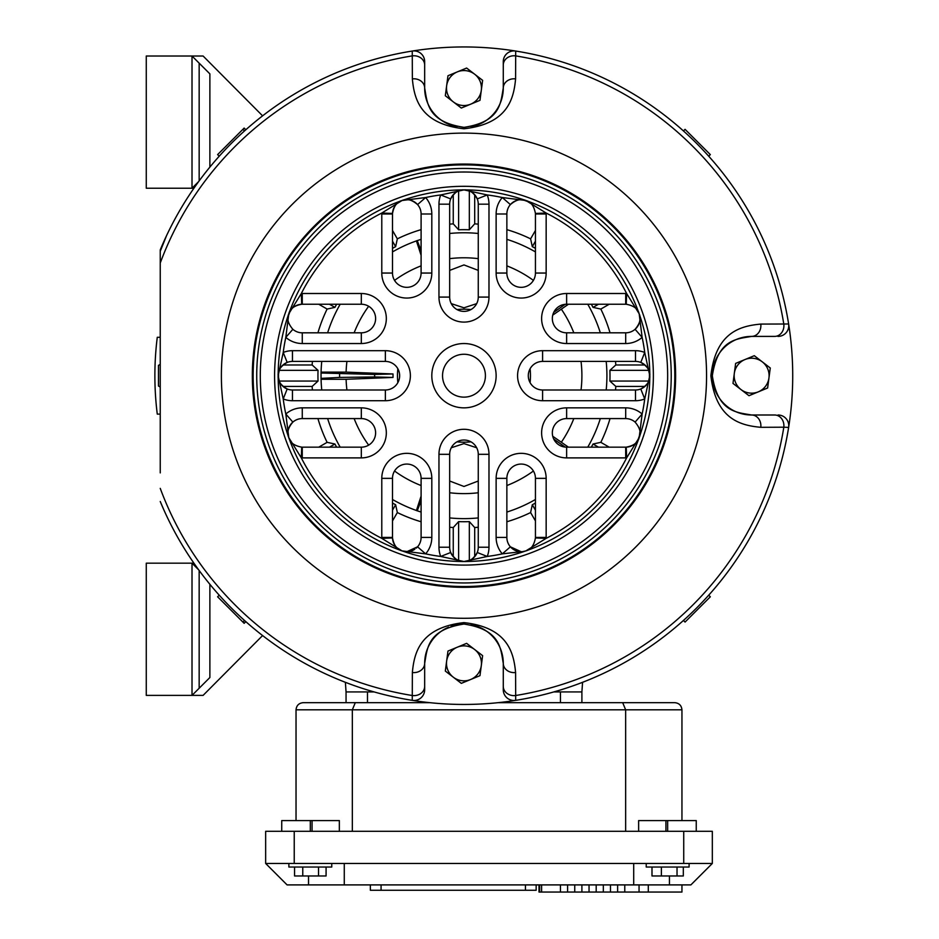 <?xml version="1.0" encoding="UTF-8"?>
<svg xmlns="http://www.w3.org/2000/svg" width="939" height="939" viewBox="0 0 939 939"><rect width="100%" height="100%" fill="white"/><g stroke="black" fill="none" stroke-linecap="round" stroke-linejoin="round"><path stroke-width="1.41" d="M498.198 702.665L622.686 702.665L581.898 702.665L581.898 691.937L553.787 691.937L560.454 691.937L560.454 702.665M346.057 702.665L346.057 691.937L374.156 691.937L367.489 691.937L367.489 702.665M160.24 387.044L158.456 386.011L158.456 365.388L160.24 364.355M245.83 621.641L244.152 623.32L217.613 596.793L219.221 595.185L217.613 596.793L242.884 622.052L244.492 620.456M262.603 635.55L203.094 695.388L146.273 695.388L146.273 563.177L193.915 563.177M209.878 584.293L209.878 677.524L192.014 695.388L192.014 563.177L198.645 569.809M199.162 570.513L199.162 688.24L209.878 677.524M447.973 651.056L445.321 671.056L461.319 683.357L479.97 675.657L482.623 655.645L466.624 643.356L447.973 651.056M446.647 661.056A17.477 17.477 0 0 1 474.629 649.506A17.477 17.477 0 0 1 470.65 679.507A17.477 17.477 0 0 1 446.647 661.056M159.56 414.111L160.24 414.158M160.24 337.242L159.56 337.289M683.463 620.456L685.059 622.052L710.33 596.793L708.722 595.185M708.722 156.214L710.33 154.606L685.059 129.336L683.463 130.944M244.492 130.944L242.884 129.336L217.613 154.606L219.221 156.214L217.613 154.606L244.152 128.08L245.83 129.758M345.376 682.313L346.057 691.937M582.567 682.313L581.898 691.937M735.636 363.405L732.983 383.405L740.977 389.556L748.982 395.706L767.621 387.995L770.273 367.994L754.287 355.693L735.636 363.405M734.31 373.405A17.477 17.477 0 0 1 762.28 361.844A17.477 17.477 0 0 1 758.301 391.845A17.477 17.477 0 0 1 734.31 373.405M447.973 75.742L445.321 95.743L461.319 108.044L479.97 100.344L482.623 80.343L474.629 74.193L466.624 68.042L447.973 75.742M446.647 85.742A17.477 17.477 0 0 1 474.629 74.193A17.477 17.477 0 0 1 470.65 104.194A17.477 17.477 0 0 1 446.647 85.742M146.273 56.011L146.273 188.223L192.014 188.223L192.014 56.011L146.273 56.011M193.915 188.223L192.014 188.223L198.645 181.591M262.603 115.849L203.094 56.011L192.014 56.011L199.162 63.159L199.162 180.887M209.878 73.876L199.162 63.159L209.878 73.876L209.878 167.107M478.268 233.482A142.939 142.939 0 0 0 449.675 233.482M416.423 240.912A142.939 142.939 0 0 0 392.502 251.91M340.188 304.236A142.939 142.939 0 0 0 327.629 332.817M321.76 361.409A142.939 142.939 0 0 0 321.079 372.126M321.079 379.274A142.939 142.939 0 0 0 321.76 389.99M327.629 418.583A142.939 142.939 0 0 0 340.188 447.164M392.502 499.489A142.939 142.939 0 0 0 416.423 510.487M449.675 517.917A142.939 142.939 0 0 0 478.268 517.917M453.255 194.725L453.255 223.858L458.619 229.773A146.026 146.026 0 0 1 469.336 229.773L474.7 223.858L474.7 194.725M453.255 223.858A152.224 152.224 0 0 0 449.675 224.151M421.095 229.644A152.224 152.224 0 0 0 397.338 238.846L392.502 230.478M392.502 248.354A146.026 146.026 0 0 1 395.648 246.64L397.338 238.846M318.755 304.236L327.112 309.06L334.918 307.382A146.026 146.026 0 0 1 336.632 304.236M327.112 309.06A152.224 152.224 0 0 0 317.922 332.817M312.429 361.409A152.224 152.224 0 0 0 312.135 364.978L283.003 364.978M283.003 386.422L312.135 386.422L318.039 381.058A146.026 146.026 0 0 1 318.039 370.342L312.135 364.978M312.135 386.422A152.224 152.224 0 0 0 312.429 389.99M317.922 418.583A152.224 152.224 0 0 0 327.112 442.339L318.755 447.164M336.632 447.164A146.026 146.026 0 0 1 334.918 444.018L327.112 442.339M392.502 520.922L397.338 512.553L395.648 504.759A146.026 146.026 0 0 1 392.502 503.046M397.338 512.553A152.224 152.224 0 0 0 421.095 521.755M449.675 527.249A152.224 152.224 0 0 0 453.255 527.542L453.255 556.674M474.7 556.674L474.7 527.542L469.336 521.626A146.026 146.026 0 0 1 458.619 521.626L453.255 527.542M535.441 230.478L530.605 238.846A152.224 152.224 0 0 0 506.86 229.644M478.268 224.151A152.224 152.224 0 0 0 474.7 223.858M610.033 332.817A152.224 152.224 0 0 0 600.831 309.06L609.2 304.236M644.952 364.978L615.82 364.978A152.224 152.224 0 0 0 615.514 361.409M615.514 389.99A152.224 152.224 0 0 0 615.82 386.422L644.952 386.422M609.2 447.164L600.831 442.339A152.224 152.224 0 0 0 610.033 418.583M506.86 521.755A152.224 152.224 0 0 0 530.605 512.553L535.441 520.922M474.7 527.542A152.224 152.224 0 0 0 478.268 527.249M506.86 512.048A142.939 142.939 0 0 0 535.441 499.489M587.755 447.164A142.939 142.939 0 0 0 600.326 418.583M606.195 389.99A142.939 142.939 0 0 0 606.195 361.409M600.326 332.817A142.939 142.939 0 0 0 587.755 304.236M535.441 251.91A142.939 142.939 0 0 0 506.86 239.351M535.441 503.046A146.026 146.026 0 0 1 532.296 504.759L530.605 512.553M600.831 442.339L593.037 444.018A146.026 146.026 0 0 1 591.324 447.164M615.82 364.978L609.904 370.342A146.026 146.026 0 0 1 609.904 381.058L615.82 386.422M591.324 304.236A146.026 146.026 0 0 1 593.037 307.382L600.831 309.06M530.605 238.846L532.296 246.64A146.026 146.026 0 0 1 535.441 248.354M279.2 381.058L318.039 381.058M318.039 370.342L279.2 370.342M329.472 304.236L334.918 307.382M395.648 246.64L392.502 241.194M458.619 190.922A14.296 14.296 0 0 0 449.675 204.174A14.296 14.296 0 0 1 450.685 198.904L440.731 194.948L463.972 189.889C458.901 189.361 454.464 192.366 450.685 198.904A14.296 14.296 0 0 1 458.619 190.922L458.619 229.773M469.336 229.773L469.336 190.922A14.296 14.296 0 0 1 477.258 198.904C473.479 192.366 469.054 189.361 463.972 189.889A185.816 185.816 0 0 1 649.788 375.694A185.816 185.816 0 0 1 463.972 561.51A14.296 14.296 0 0 1 460.392 561.064M535.441 241.194L532.296 246.64M593.037 307.382L598.483 304.236M648.743 370.342L609.904 370.342M609.904 381.058L648.743 381.058M598.483 447.164L593.037 444.018M532.296 504.759L535.441 510.206M469.336 560.466L469.336 521.626M458.619 521.626L458.619 560.466A14.296 14.296 0 0 1 450.685 552.496C454.464 559.034 458.901 562.038 463.972 561.51C469.054 562.038 473.479 559.034 477.258 552.496L487.224 556.451L463.972 561.51L440.731 556.451A182.236 182.236 0 0 1 425.637 553.869L402.033 550.888A14.296 14.296 0 0 1 398.817 549.268M392.502 510.206L395.648 504.759M334.918 444.018L329.472 447.164M160.24 337.289L157.271 337.289A309.095 309.095 0 0 0 157.271 414.111L160.24 414.111M478.268 270.385L463.972 264.927L449.675 270.385M451.272 303.637L463.972 307.804L476.683 303.637M478.268 481.014L463.972 486.472L449.675 481.014M451.272 447.762L463.972 443.595L476.683 447.762M470.932 441.835A66.493 66.493 0 0 1 457.011 441.835M397.843 382.666A66.493 66.493 0 0 1 397.843 368.734M457.011 309.565A66.493 66.493 0 0 1 470.932 309.565M568.424 304.236L552.742 315.128M568.424 447.164L552.742 436.271M530.101 368.734A66.493 66.493 0 0 1 530.101 382.666M449.675 258.648A117.927 117.927 0 0 1 478.268 258.648M506.86 265.854A117.927 117.927 0 0 1 533.411 280.385M561.428 309.307A117.927 117.927 0 0 1 573.823 332.817M581.03 361.409A117.927 117.927 0 0 1 581.03 389.99M573.823 418.583A117.927 117.927 0 0 1 561.428 442.093M533.411 471.014A117.927 117.927 0 0 1 506.86 485.545M478.268 492.752A117.927 117.927 0 0 1 449.675 492.752M421.095 485.545A117.927 117.927 0 0 1 394.544 471.014M368.663 445.133A117.927 117.927 0 0 1 354.132 418.583M346.925 389.99A117.927 117.927 0 0 1 346.104 379.274M346.104 372.126A117.927 117.927 0 0 1 346.925 361.409M354.132 332.817A117.927 117.927 0 0 1 368.663 306.267M394.544 280.385A117.927 117.927 0 0 1 421.095 265.854M321.044 378.394L321.044 372.126L346.303 372.126L393.018 373.957L393.018 377.443L346.303 379.274L321.044 379.274L321.044 378.394L339.613 377.419L374.638 376.962L374.638 374.438L393.018 373.957M374.638 376.962L393.018 377.443M321.044 373.006L374.638 374.438M339.613 377.419L339.613 373.98M421.095 496.109L416.411 510.534L417.245 510.804L421.095 500.769M421.095 512.06L417.245 510.804M565.149 447.093L553.717 439.018M565.149 304.306L553.717 312.382M421.095 255.291L416.411 240.865L417.245 240.595L421.095 250.631M417.245 240.595L421.095 239.339M471.014 624.681A39.309 39.309 0 0 1 503.281 663.357C500.593 648.462 500.675 629.658 463.972 624.048C427.257 629.658 427.339 648.509 424.663 663.357A39.309 39.309 0 0 1 448.631 627.17M463.972 397.138A21.444 21.444 0 0 0 485.416 375.694A21.444 21.444 0 0 0 463.972 354.261A21.444 21.444 0 0 0 442.539 375.694A21.444 21.444 0 0 0 463.972 397.138A21.444 21.444 0 0 1 442.539 375.694A21.444 21.444 0 0 1 463.972 354.261M431.811 213.986L421.095 213.986A14.296 14.296 0 0 0 407.432 199.714A14.296 14.296 0 0 1 417.562 204.585L425.637 197.53A25.013 25.013 0 0 1 431.811 213.986L431.811 273.049A25.013 25.013 0 0 1 406.798 298.062A25.013 25.013 0 0 1 381.786 273.049L381.786 213.986L392.502 213.986A14.296 14.296 0 0 1 397.338 203.282A14.296 14.296 0 0 0 392.502 213.986A14.296 14.296 0 0 1 392.514 213.446L381.809 213.036L402.033 200.512C397.08 201.709 393.899 206.017 392.514 213.446A14.296 14.296 0 0 0 392.502 213.986L392.502 273.049A14.296 14.296 0 0 0 406.798 287.334A14.296 14.296 0 0 1 392.502 273.049A14.296 14.296 0 0 0 406.798 287.334A14.296 14.296 0 0 0 421.095 273.049L421.095 213.986A14.296 14.296 0 0 0 417.562 204.585C411.822 199.678 406.646 198.329 402.033 200.512L425.637 197.53A182.236 182.236 0 0 1 440.731 194.948A25.013 25.013 0 0 0 438.959 204.174L438.959 297.088A25.013 25.013 0 0 0 463.972 322.1A25.013 25.013 0 0 0 488.984 297.088L488.984 204.174A25.013 25.013 0 0 0 487.224 194.948A182.236 182.236 0 0 1 502.306 197.53L525.91 200.512L546.146 213.036A182.236 182.236 0 0 1 626.642 293.531L639.166 313.767L642.135 337.371A182.236 182.236 0 0 1 644.729 352.454L649.788 375.694L644.729 398.946A182.236 182.236 0 0 1 642.135 414.029L639.166 437.633L626.642 457.868A182.236 182.236 0 0 1 546.146 538.364L525.91 550.888C530.875 549.691 534.045 545.383 535.43 537.953L546.146 538.364A25.013 25.013 0 0 0 546.158 537.413L546.158 478.35A25.013 25.013 0 0 0 521.145 453.337A25.013 25.013 0 0 0 496.132 478.35L506.86 478.35L506.86 537.413A14.296 14.296 0 0 0 510.382 546.815L521.145 551.709A14.296 14.296 0 0 1 506.86 537.413A14.296 14.296 0 0 0 510.382 546.815L502.306 553.869A182.236 182.236 0 0 1 487.224 556.451A25.013 25.013 0 0 0 488.984 547.226L488.984 454.312A25.013 25.013 0 0 0 463.972 429.299A25.013 25.013 0 0 0 438.959 454.312L449.675 454.312L449.675 547.226A14.296 14.296 0 0 0 450.685 552.496L440.731 556.451A25.013 25.013 0 0 1 438.959 547.226L438.959 454.312M488.984 454.312L478.268 454.312A14.296 14.296 0 0 0 463.972 440.015A14.296 14.296 0 0 1 478.268 454.312L478.268 547.226A14.296 14.296 0 0 1 477.258 552.496A14.296 14.296 0 0 0 478.268 547.226A14.296 14.296 0 0 1 463.972 561.51A185.816 185.816 0 0 1 402.033 550.888L406.798 551.709A14.296 14.296 0 0 1 402.045 550.888M397.338 548.118A14.296 14.296 0 0 1 392.502 537.413A14.296 14.296 0 0 0 392.514 537.953C393.899 545.383 397.08 549.691 402.033 550.888L381.809 538.364A182.236 182.236 0 0 1 301.313 457.868L288.789 437.633L285.808 414.029A182.236 182.236 0 0 1 283.226 398.946L278.155 375.694L283.226 352.454A182.236 182.236 0 0 1 285.808 337.371L288.789 313.767L301.313 293.531A182.236 182.236 0 0 1 381.809 213.036A25.013 25.013 0 0 0 381.786 213.986M431.811 478.35L421.095 478.35A14.296 14.296 0 0 0 406.798 464.066A14.296 14.296 0 0 0 392.502 478.35L392.502 537.413A14.296 14.296 0 0 0 392.514 537.953L381.809 538.364A25.013 25.013 0 0 1 381.786 537.413L381.786 478.35A25.013 25.013 0 0 1 406.798 453.337A25.013 25.013 0 0 1 431.811 478.35L431.811 537.413A25.013 25.013 0 0 1 425.637 553.869L417.562 546.815A14.296 14.296 0 0 0 421.095 537.413L421.095 478.35A14.296 14.296 0 0 0 406.798 464.066A14.296 14.296 0 0 0 392.502 478.35L381.786 478.35M463.972 440.015A14.296 14.296 0 0 0 449.675 454.312M546.158 537.413L535.441 537.413A14.296 14.296 0 0 1 535.43 537.953A14.296 14.296 0 0 0 535.441 537.413L535.441 478.35A14.296 14.296 0 0 0 521.145 464.066A14.296 14.296 0 0 0 506.86 478.35M406.798 551.709A14.296 14.296 0 0 0 414.827 549.245A14.296 14.296 0 0 1 406.798 551.709L417.562 546.815A14.296 14.296 0 0 1 416.235 548.141A14.296 14.296 0 0 0 421.095 537.413L431.811 537.413M528.774 549.503L525.91 550.888A14.296 14.296 0 0 1 521.145 551.709L502.306 553.869A25.013 25.013 0 0 1 496.132 537.413L496.132 478.35M463.972 168.445A207.261 207.261 0 0 1 671.232 375.694A207.261 207.261 0 0 1 463.972 582.955A207.261 207.261 0 0 1 256.723 375.694A207.261 207.261 0 0 1 463.972 168.445A207.261 207.261 0 0 0 256.723 375.694A207.261 207.261 0 0 0 463.972 582.955M412.362 672.5A10.716 9.249 180 0 0 424.663 663.357L424.663 689.766A10.716 10.716 0 0 1 412.256 700.353L412.362 672.5C414.205 652.816 420.003 627.534 463.972 622.616C507.858 627.51 513.739 652.711 515.593 672.5L515.687 700.353A328.744 328.744 0 0 1 160.24 501.485L163.891 509.959M774.652 415.003L751.634 415.003L774.652 415.003A10.716 9.249 90 0 1 783.819 427.198L760.778 427.315C741.094 425.473 715.847 419.674 710.882 375.753C715.753 331.831 740.988 325.927 760.778 324.084L788.631 323.99A328.744 328.744 0 0 1 515.687 700.353A10.716 10.716 0 0 1 503.281 689.766L503.281 686.374L503.281 689.766A10.716 10.716 0 0 0 515.687 700.353A328.744 328.744 0 0 0 788.631 427.409L783.819 427.198A323.967 323.967 0 0 1 515.476 695.541A10.716 9.249 -0 0 1 503.281 686.374L503.281 663.357L503.281 686.374M513.997 50.906A10.716 10.716 0 0 0 503.281 61.634L503.281 88.043L503.281 61.634A10.716 10.716 0 0 1 515.687 51.046L515.593 78.899C513.75 98.583 507.952 123.866 463.972 128.784C420.097 123.889 414.205 98.689 412.362 78.899L412.256 51.046A328.744 328.744 0 0 1 788.631 323.99A10.716 10.716 0 0 1 778.044 336.397L777.903 336.397M166.555 235.63L160.24 251.323M160.24 249.915A328.744 328.744 0 0 1 412.256 51.046A10.716 10.716 0 0 1 424.663 61.634L424.663 65.026L424.663 61.634A10.716 10.716 0 0 0 412.256 51.046A328.744 328.744 0 0 0 160.24 249.915L160.24 472.892M488.984 547.226L478.268 547.226A14.296 14.296 0 0 1 463.972 561.51A185.816 185.816 0 0 1 278.155 375.694A185.816 185.816 0 0 1 463.972 189.889L487.224 194.948L477.258 198.904A14.296 14.296 0 0 1 478.268 204.174A14.296 14.296 0 0 0 469.324 190.922M456.988 126.73A39.309 39.309 0 0 1 424.663 88.043L424.663 65.026A10.716 9.249 180 0 0 412.467 55.859A323.967 323.967 0 0 0 160.24 263.026L160.24 278.507M165.522 513.551L166.555 515.769M625.691 293.508L625.691 304.236A14.296 14.296 0 0 1 626.231 304.248A14.296 14.296 0 0 0 625.691 304.236L566.628 304.236A14.296 14.296 0 0 0 552.332 318.521A14.296 14.296 0 0 0 566.628 332.817L625.691 332.817A14.296 14.296 0 0 0 635.093 329.296C639.987 323.556 641.349 318.368 639.166 313.767C637.968 308.802 633.649 305.621 626.231 304.248L626.642 293.531A25.013 25.013 0 0 0 625.691 293.508L566.628 293.508A25.013 25.013 0 0 0 541.615 318.521A25.013 25.013 0 0 0 566.628 343.533L625.691 343.533A25.013 25.013 0 0 0 642.135 337.371L635.093 329.296A14.296 14.296 0 0 0 639.964 319.154A14.296 14.296 0 0 1 625.691 332.817L625.691 343.533M635.492 350.681L635.492 361.409A14.296 14.296 0 0 1 649.788 375.694A14.296 14.296 0 0 0 635.492 361.409L542.589 361.409A14.296 14.296 0 0 0 528.293 375.694A14.296 14.296 0 0 0 542.589 389.99L635.492 389.99A14.296 14.296 0 0 0 640.774 388.981C647.311 385.201 650.316 380.776 649.788 375.694C650.316 370.623 647.311 366.198 640.774 362.419L644.729 352.454A25.013 25.013 0 0 0 635.492 350.681L542.589 350.681A25.013 25.013 0 0 0 517.577 375.694A25.013 25.013 0 0 0 542.589 400.718L635.492 400.718A25.013 25.013 0 0 0 644.729 398.946L640.774 388.981A14.296 14.296 0 0 0 649.788 375.706A14.296 14.296 0 0 1 635.492 389.99L635.492 400.718M625.691 407.855L625.691 418.583A14.296 14.296 0 0 1 635.093 422.104A14.296 14.296 0 0 0 625.691 418.583L566.628 418.583A14.296 14.296 0 0 0 552.332 432.867A14.296 14.296 0 0 0 566.628 447.164L625.691 447.164A14.296 14.296 0 0 0 626.231 447.152C633.649 445.767 637.968 442.598 639.166 437.633C641.349 433.02 639.987 427.844 635.093 422.104L642.135 414.029A25.013 25.013 0 0 0 625.691 407.855L566.628 407.855A25.013 25.013 0 0 0 541.615 432.867A25.013 25.013 0 0 0 566.628 457.892L625.691 457.892A25.013 25.013 0 0 0 626.642 457.868L626.231 447.152A14.296 14.296 0 0 0 639.166 437.644A14.296 14.296 0 0 1 625.691 447.164L625.691 457.892M302.264 457.892L302.264 447.164A14.296 14.296 0 0 1 301.712 447.152A14.296 14.296 0 0 0 302.264 447.164L361.315 447.164A14.296 14.296 0 0 0 375.612 432.867A14.296 14.296 0 0 0 361.315 418.583L302.264 418.583A14.296 14.296 0 0 0 292.862 422.104C287.956 427.844 286.606 433.02 288.789 437.633C289.987 442.598 294.294 445.767 301.712 447.152L301.313 457.868A25.013 25.013 0 0 0 302.264 457.892L361.315 457.892A25.013 25.013 0 0 0 386.328 432.867A25.013 25.013 0 0 0 361.315 407.855L302.264 407.855A25.013 25.013 0 0 0 285.808 414.029L292.862 422.104A14.296 14.296 0 0 0 287.98 432.245A14.296 14.296 0 0 1 302.264 418.583L302.264 407.855M292.452 400.718L292.452 389.99A14.296 14.296 0 0 1 278.413 373.018A14.296 14.296 0 0 1 292.452 361.409A14.296 14.296 0 0 0 287.181 388.981A14.296 14.296 0 0 0 292.452 389.99L385.366 389.99A14.296 14.296 0 0 0 399.65 375.694A14.296 14.296 0 0 0 385.366 361.409L292.452 361.409A14.296 14.296 0 0 0 287.181 362.419C280.644 366.198 277.639 370.623 278.155 375.694C277.639 380.776 280.644 385.201 287.181 388.981L283.226 398.946A25.013 25.013 0 0 0 292.452 400.718L385.366 400.718A25.013 25.013 0 0 0 410.378 375.694A25.013 25.013 0 0 0 385.366 350.681L292.452 350.681A25.013 25.013 0 0 0 283.226 352.454L287.181 362.419A14.296 14.296 0 0 1 292.452 361.409L292.452 350.681M302.264 343.533L302.264 332.817A14.296 14.296 0 0 1 292.862 329.296A14.296 14.296 0 0 0 302.264 332.817L361.315 332.817A14.296 14.296 0 0 0 375.612 318.521A14.296 14.296 0 0 0 361.315 304.236L302.264 304.236A14.296 14.296 0 0 0 301.712 304.248C294.294 305.621 289.987 308.802 288.789 313.767C286.606 318.368 287.956 323.556 292.862 329.296L285.808 337.371A25.013 25.013 0 0 0 302.264 343.533L361.315 343.533A25.013 25.013 0 0 0 386.328 318.521A25.013 25.013 0 0 0 361.315 293.508L302.264 293.508A25.013 25.013 0 0 0 301.313 293.531L301.712 304.248A14.296 14.296 0 0 0 288.789 313.767A14.296 14.296 0 0 1 302.264 304.236L302.264 293.508M438.959 204.174L449.675 204.174L449.675 297.088A14.296 14.296 0 0 0 463.972 311.384A14.296 14.296 0 0 0 478.268 297.088L478.268 204.174L488.984 204.174M496.132 213.986L506.86 213.986A14.296 14.296 0 0 1 525.91 200.512A14.296 14.296 0 0 0 506.86 213.986L506.86 273.049A14.296 14.296 0 0 0 521.145 287.334A14.296 14.296 0 0 0 535.441 273.049L535.441 213.986A14.296 14.296 0 0 0 535.43 213.446C534.045 206.017 530.875 201.709 525.91 200.512C521.298 198.329 516.121 199.678 510.382 204.585L502.306 197.53A25.013 25.013 0 0 0 496.132 213.986L496.132 273.049A25.013 25.013 0 0 0 521.145 298.062A25.013 25.013 0 0 0 546.158 273.049L546.158 213.986A25.013 25.013 0 0 0 546.146 213.036L535.43 213.446A14.296 14.296 0 0 1 535.441 213.986L546.158 213.986M566.628 343.533L566.628 332.817A14.296 14.296 0 0 1 552.332 318.521A14.296 14.296 0 0 1 566.628 304.236A14.296 14.296 0 0 0 552.332 318.521A14.296 14.296 0 0 0 566.628 332.817A14.296 14.296 0 0 1 552.332 318.521A14.296 14.296 0 0 1 566.628 304.236L566.628 293.508M637.769 310.903L639.166 313.767A14.296 14.296 0 0 1 639.929 317.288A14.296 14.296 0 0 0 639.166 313.767L639.882 316.866M566.628 457.892L566.628 447.164A14.296 14.296 0 0 1 552.332 432.867A14.296 14.296 0 0 1 566.628 418.583A14.296 14.296 0 0 0 552.332 432.867A14.296 14.296 0 0 0 566.628 447.164A14.296 14.296 0 0 1 552.332 432.867A14.296 14.296 0 0 1 566.628 418.583L566.628 407.855M290.174 440.497L288.789 437.633A14.296 14.296 0 0 1 288.027 434.111A14.296 14.296 0 0 0 288.789 437.633L288.062 434.534M399.169 201.897L402.033 200.512A14.296 14.296 0 0 0 398.817 202.131A14.296 14.296 0 0 1 405.566 199.749A14.296 14.296 0 0 0 402.033 200.512L405.132 199.796M467.141 561.158L463.972 561.51A185.816 185.816 0 0 1 278.155 375.694A185.816 185.816 0 0 1 463.972 189.889A14.296 14.296 0 0 0 460.392 190.335A14.296 14.296 0 0 1 467.552 190.335A14.296 14.296 0 0 0 463.972 189.889L467.141 190.241M751.634 415.003A39.309 39.309 0 0 1 712.325 375.694A39.309 39.309 0 0 1 751.634 336.397C736.728 339.085 717.901 338.991 712.325 375.764C717.971 412.409 736.786 412.338 751.634 415.003A10.716 9.249 90 0 1 760.778 427.315M503.281 65.026A10.716 9.249 -0 0 1 515.476 55.859A323.967 323.967 0 0 1 783.819 324.201A10.716 9.249 -90 0 1 774.652 336.397L751.634 336.397A10.716 9.249 -90 0 0 760.778 324.084M412.362 78.899A10.716 9.249 180 0 1 424.663 88.043C427.362 102.938 427.268 121.777 464.042 127.352C500.687 121.706 500.616 102.891 503.281 88.043A39.309 39.309 0 0 1 471.061 126.706M451.119 626.207A39.309 39.309 0 0 1 463.972 624.048M503.281 663.357A10.716 9.249 -0 0 0 515.593 672.5M424.663 686.374A10.716 9.249 180 0 1 412.467 695.541A323.967 323.967 0 0 1 160.24 488.374M503.281 88.043A10.716 9.249 -0 0 1 515.593 78.899M778.044 415.003A10.716 10.716 0 0 1 788.631 427.409M288.883 863.457L288.883 867.037L331.76 867.037L331.76 863.457M302.769 867.037L302.769 875.97L326.079 875.97L326.079 867.037M318.532 867.037L318.532 875.97M294.564 867.037L294.564 875.97L302.769 875.97M681.949 820.58L681.949 709.814L625.644 709.814L625.644 831.308M352.336 831.308L352.336 709.814L355.294 702.665L429.745 702.665M296.031 820.58L296.031 709.814C296.478 705.494 298.86 703.111 303.168 702.665L355.294 702.665M303.168 702.665C298.86 703.111 296.478 705.494 296.031 709.814L625.644 709.814L622.686 702.665L674.801 702.665C679.108 703.111 681.491 705.494 681.949 709.814C681.491 705.494 679.108 703.111 674.801 702.665M281.735 831.308L281.735 820.58L310.316 820.58L310.316 831.308M667.652 831.308L667.652 820.58L696.245 820.58L696.245 831.308M667.652 820.58L665.927 820.58L665.927 831.308M339.343 831.308L339.343 820.58L312.053 820.58L312.053 831.308M312.053 820.58L310.316 820.58M638.637 831.308L638.637 820.58L665.927 820.58M681.949 884.902L681.949 892.05L539.009 892.05L539.009 884.902M344.273 884.902L287.088 884.902L265.655 863.457L712.325 863.457L690.881 884.902L344.273 884.902L344.273 863.457M633.708 884.902L633.708 863.457M265.655 863.457L265.655 831.308L712.325 831.308L712.325 863.457M536.157 884.902L536.157 890.266L370.353 890.266L370.353 884.902M648.297 892.05L648.297 884.902M539.655 892.05L539.655 884.902M541.603 892.05L541.603 884.902M560.454 892.05L560.454 884.902M567.602 892.05L567.602 884.902M574.75 892.05L574.75 884.902M581.898 892.05L581.898 884.902M589.046 892.05L589.046 884.902M596.195 892.05L596.195 884.902M603.331 892.05L603.331 884.902M617.627 892.05L617.627 884.902M610.479 892.05L610.479 884.902M624.775 892.05L624.775 884.902M639.06 892.05L639.06 884.902M646.22 863.457L646.22 867.037L689.097 867.037L689.097 863.457M651.995 867.037L651.995 875.97L683.322 875.97L683.322 867.037M661.373 867.037L661.373 875.97M677.031 867.037L677.031 875.97M463.972 343.533A32.161 32.161 0 0 1 496.132 375.694A32.161 32.161 0 0 1 463.972 407.855A32.161 32.161 0 0 1 431.811 375.694A32.161 32.161 0 0 1 463.972 343.533M496.132 273.049L506.86 273.049A14.296 14.296 0 0 0 521.145 287.334A14.296 14.296 0 0 0 535.441 273.049L546.158 273.049M438.959 297.088L449.675 297.088A14.296 14.296 0 0 0 463.972 311.384A14.296 14.296 0 0 0 478.268 297.088L488.984 297.088M406.798 287.334A14.296 14.296 0 0 0 421.095 273.049L431.811 273.049M522.812 551.604L525.91 550.888A14.296 14.296 0 0 1 521.145 551.709M460.814 561.158L463.972 561.51A185.816 185.816 0 0 1 402.033 550.888L399.169 549.503M463.972 186.309A189.385 189.385 0 0 1 653.368 375.694A189.385 189.385 0 0 1 463.972 565.09A189.385 189.385 0 0 1 274.587 375.694A189.385 189.385 0 0 1 463.972 186.309M463.972 172.013A203.681 203.681 0 0 1 667.652 375.694A203.681 203.681 0 0 1 463.972 579.386A203.681 203.681 0 0 1 260.291 375.694A203.681 203.681 0 0 1 463.972 172.013M463.972 586.523A210.829 210.829 0 0 1 253.143 375.694A210.829 210.829 0 0 1 463.972 164.877A210.829 210.829 0 0 1 674.801 375.694A210.829 210.829 0 0 1 463.972 586.523M463.972 164.067A211.639 211.639 0 0 1 675.611 375.694A211.639 211.639 0 0 1 463.972 587.333A211.639 211.639 0 0 1 252.333 375.694A211.639 211.639 0 0 1 463.972 164.067M463.972 133.115A242.579 242.579 0 0 1 706.562 375.694A242.579 242.579 0 0 1 463.972 618.285A242.579 242.579 0 0 1 221.393 375.694A242.579 242.579 0 0 1 463.972 133.115M515.687 51.046A328.744 328.744 0 0 1 788.631 323.99A10.716 10.716 0 0 1 778.044 336.397M542.589 350.681L542.589 361.409A14.296 14.296 0 0 0 528.293 375.694A14.296 14.296 0 0 0 542.589 389.99L542.589 400.718M546.158 478.35L535.441 478.35A14.296 14.296 0 0 0 521.145 464.066M438.959 547.226L449.675 547.226A14.296 14.296 0 0 0 450.685 552.496M392.502 478.35A14.296 14.296 0 0 1 406.798 464.066M361.315 457.892L361.315 447.164A14.296 14.296 0 0 0 375.612 432.867A14.296 14.296 0 0 0 361.315 418.583L361.315 407.855M385.366 400.718L385.366 389.99A14.296 14.296 0 0 0 399.65 375.694A14.296 14.296 0 0 0 385.366 361.409L385.366 350.681M361.315 343.533L361.315 332.817A14.296 14.296 0 0 0 375.612 318.521A14.296 14.296 0 0 0 361.315 304.236L361.315 293.508M506.86 537.413L496.132 537.413M392.502 537.413L381.786 537.413M392.502 273.049L381.786 273.049M683.733 831.308L683.733 863.457M294.236 831.308L294.236 863.457M669.448 875.97L669.448 884.902M308.532 875.97L308.532 884.902M525.441 890.266L525.441 884.902M381.07 890.266L381.07 884.902M649.436 372.537L649.436 378.863M639.882 434.534L637.769 440.497M405.132 551.604L402.033 550.888M278.519 378.863L278.519 372.537M288.062 316.866L290.174 310.903M460.814 190.241L463.972 189.889M522.812 199.796L528.774 201.897"/></g></svg>
